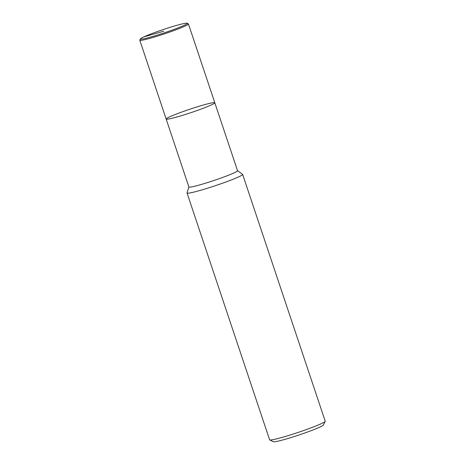 <?xml version="1.0" encoding="UTF-8"?>
<svg xmlns="http://www.w3.org/2000/svg" width="465" height="465" viewBox="0 0 465 465"><rect width="100%" height="100%" fill="white"/><g stroke="black" fill="none" stroke-linecap="round" stroke-linejoin="round"><path stroke-width="0.7" d="M188.895 186.889L187.04 192.894A29.312 2.046 -18.5 0 0 187.04 193.004A29.312 2.046 -18.5 0 0 207.704 188.156A29.312 2.046 -18.5 0 0 238.655 176.886A29.312 2.046 -18.5 0 0 242.637 174.398A29.312 2.046 -18.5 0 0 242.567 174.317L237.481 170.632M214.807 102.771A25.651 1.79 -18.5 0 1 211.325 104.945A25.651 1.79 -18.5 0 1 184.239 114.809A25.651 1.79 -18.5 0 1 166.156 119.046L188.889 186.988A25.651 1.79 -18.5 0 0 206.972 182.745A25.651 1.79 -18.5 0 0 234.058 172.887A25.651 1.79 -18.5 0 0 237.539 170.707L214.807 102.771A25.651 1.79 -18.5 0 0 189.912 109.211A25.651 1.79 -18.5 0 0 166.156 119.046A25.651 1.79 -18.5 0 0 184.239 114.809A25.651 1.79 -18.5 0 0 211.325 104.945A25.651 1.79 -18.5 0 0 214.807 102.771L188.43 23.942A25.651 1.79 -18.5 0 0 188.331 23.843L187.133 23.25A24.697 1.721 -18.5 0 0 163.262 29.545A24.697 1.721 -18.5 0 0 140.407 38.886A24.697 1.721 -18.5 0 0 157.007 35.183A24.697 1.721 -18.5 0 0 183.873 25.441A24.697 1.721 -18.5 0 0 187.133 23.25M187.04 193.004L269.619 439.803A29.312 2.046 -18.5 0 0 269.735 439.919A29.312 2.046 -18.5 0 0 291.23 434.665A29.312 2.046 -18.5 0 0 321.234 423.691A29.312 2.046 -18.5 0 0 325.192 421.36A29.312 2.046 -18.5 0 0 325.215 421.203L242.637 174.398M269.735 439.919L273.432 441.75A26.383 1.843 -18.5 0 0 292.776 437.019A26.383 1.843 -18.5 0 0 319.781 427.143A26.383 1.843 -18.5 0 0 323.344 425.051L325.192 421.36M140.407 38.886L139.802 40.083A25.651 1.79 -18.5 0 0 139.785 40.223A25.651 1.79 -18.5 0 0 157.868 35.985A25.651 1.79 -18.5 0 0 184.948 26.121A25.651 1.79 -18.5 0 0 188.43 23.942M163.808 31.184L143.737 36.921M166.156 119.046L139.785 40.223"/></g></svg>
